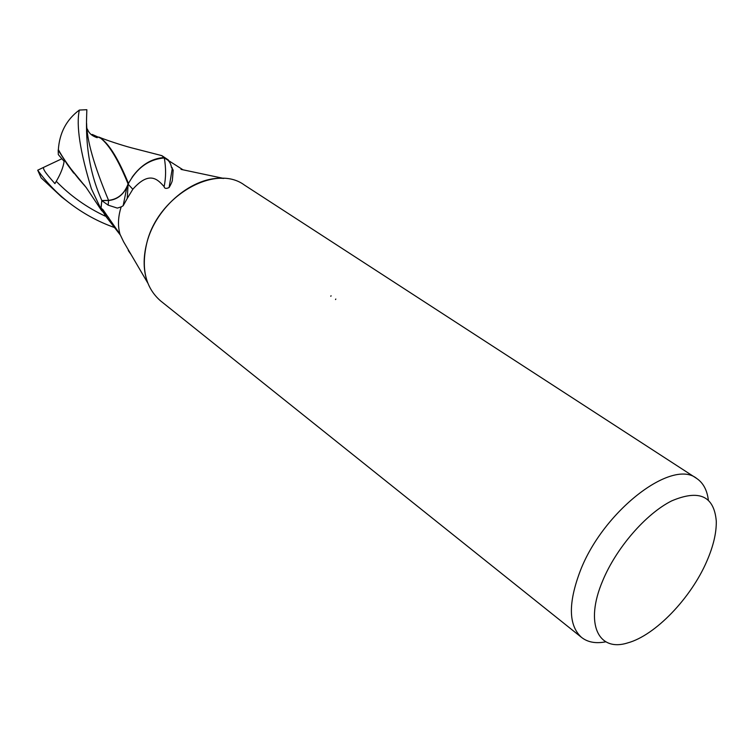 <?xml version="1.0" encoding="UTF-8"?>
<svg xmlns="http://www.w3.org/2000/svg" width="754" height="754" viewBox="0 0 754 754"><rect width="100%" height="100%" fill="white"/><g stroke="black" fill="none" stroke-linecap="round" stroke-linejoin="round"><path stroke-width="1.13" d="M706.818 561.221C690.966 598.129 655.207 635.452 627.771 642.879C598.271 652.37 584.425 623.671 602.625 580.938C616.141 548.073 645.924 513.719 671.71 500.873C699.184 489.223 714.038 495.944 716.281 521.023C716.517 532.805 713.359 546.207 706.818 561.221M605.811 641.805C595.83 643.775 587.715 642.285 581.475 637.356C568.459 625.415 568.045 603.285 580.231 570.976C603.2 510.939 672.266 458.027 696.819 478.545C703.256 482.956 707.092 490.109 708.336 499.996M106.144 216.69L101.14 208.227L102.959 209.64L119.99 234.24L123.581 241.742L147.784 283.042C143.279 271.138 142.968 257.727 146.851 242.816C158.086 195.814 215.456 163.232 244.532 185.135L696.819 478.545M119.99 234.24C117.926 226.822 117.992 218.82 120.188 210.225L121.177 206.879L117.332 208.095L108.199 205.163L101.799 200.639L108.548 200.479C116.465 199.81 122.553 195.465 126.823 187.454L128.105 184.146L127.247 198.434L123.147 205.776L121.177 206.879M123.581 241.742L136.399 263.617M101.008 207.708L101.799 200.639M581.475 637.356L160.498 300.827C145.447 287.604 140.894 268.264 146.851 242.816C155.889 206.671 193.561 175.616 223.768 178.434L181.007 169.386M331.053 295.738L330.817 296.294M335.53 299.555L335.813 299.027M173.175 170.102L172.421 179.169C172.619 180.621 171.516 183.41 169.103 187.529C166.172 188.915 164.504 188.604 164.108 186.596C158.481 180.536 150.084 169.612 132.827 189.254L128.105 184.146C136.776 167.935 148.858 159.217 164.325 157.972L164.834 158.02C168.651 160.046 170.856 163.194 171.469 167.445L173.175 170.102L172.543 178.34M164.325 157.972C166.078 168.265 166.003 177.803 164.108 186.596M132.827 189.254L127.247 198.434M159.103 154.919L162.044 155.758L163.778 157.548L183.034 169.82M171.469 167.445L171.959 167.473M128.255 250.545L131.055 254.494M101.14 208.227L108.689 217.718M91.375 188.726L100.979 209.065L101.818 200.536L99.349 194.683C83.76 156.172 86.606 121.3 86.842 109.707L79.34 110.056C76.031 125.334 80.047 151.554 91.375 188.726M87.426 129.104C88.812 133.166 92.073 136.031 97.219 137.709L92.195 134.419L100.697 138.227C109.349 145.07 118.472 160.31 128.076 183.957C124.41 193.825 117.907 199.292 108.567 200.357L101.818 200.536M100.697 138.227L101.564 138.821C109.905 145.164 118.868 160.037 128.453 183.429M163.778 157.548C151.271 158.594 140.678 165.211 131.997 177.397M37.7 170.206L41.14 177.85L61.564 196.926L68.831 202.553C57.04 193.363 46.663 182.581 37.7 170.206L44.034 167.171C41.225 168.566 50.264 178.17 54.929 183.627L56.267 181.318C60.659 173.872 63.279 167.218 64.128 161.347L58.322 154.617L58.19 150.14L67.304 164.457L86.408 187.812M114.674 227.595C98.303 221.827 83.015 213.476 68.831 202.553M58.19 150.14L58.36 149.612C59.509 132.808 66.503 119.622 79.34 110.056M85.306 186.37L78.878 179.084C69.641 167.652 62.799 157.831 58.35 149.612M100.979 209.065L108.01 219.046M92.195 134.419L91.668 134.957M44.034 167.171L61.894 158.755M108.548 200.479L108.199 205.163M86.606 123.373C86.785 140.169 94.109 165.823 108.567 200.357M56.267 181.328C70.282 195.767 86.569 207.359 105.145 216.106M172.346 168.057L169.103 187.529M126.823 187.454L123.147 205.776M104.599 214.739L120.414 235.144M98.821 137.049C105.683 139.98 121.884 145.286 131.281 147.775L161.846 155.635M84.344 185.135L81.969 182.666M73.713 173.137L67.304 164.457M78.878 179.084L86.173 187.492L101.771 210.837M168.406 160.018L162.044 155.758"/></g></svg>
